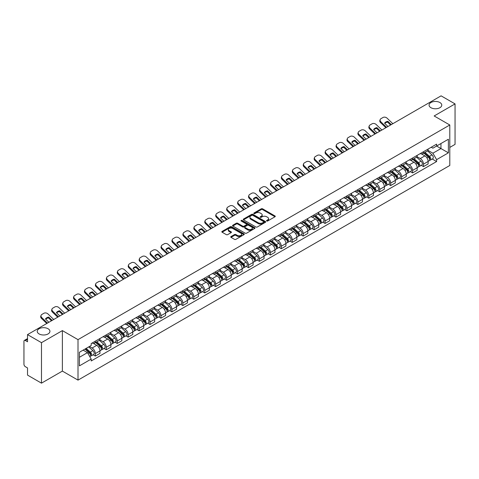 <?xml version="1.0" encoding="UTF-8"?>
<svg xmlns="http://www.w3.org/2000/svg" width="479" height="479" viewBox="0 0 479 479"><rect width="100%" height="100%" fill="white"/><g stroke="black" fill="none" stroke-linecap="round" stroke-linejoin="round"><path stroke-width="0.72" d="M266.725 220.993A0.683 0.395 0 0 0 267.689 220.993L275.006 216.765A0.976 0.563 0 0 0 275.287 216.37A0.976 0.563 0 0 0 275.006 215.975L262.612 208.82A0.976 0.563 0 0 0 261.235 208.82L253.924 213.041A0.683 0.395 0 0 0 254.888 213.598L255.834 213.053A3.114 1.796 0 0 1 260.241 213.053L261.271 213.646A3.114 1.796 0 0 1 262.187 214.921A3.114 1.796 0 0 1 261.271 216.191L260.325 216.736A0.683 0.395 0 0 0 261.289 217.292L262.235 216.748A3.114 1.796 0 0 1 266.641 216.748L267.671 217.346A3.114 1.796 0 0 1 268.587 218.616A3.114 1.796 0 0 1 267.671 219.885L266.725 220.436A0.683 0.395 0 0 0 266.725 220.993L266.725 220.436M48.074 328.744A6.347 3.664 0 0 0 41.152 327.953A6.347 3.664 0 0 0 37.236 331.336A6.347 3.664 0 0 0 39.098 333.929A6.347 3.664 0 0 0 46.014 334.719A6.347 3.664 0 0 0 49.93 331.336A6.347 3.664 0 0 0 48.074 328.744M439.902 102.524A6.347 3.664 0 0 0 432.986 101.728A6.347 3.664 0 0 0 429.07 105.117A6.347 3.664 0 0 0 430.926 107.703A6.347 3.664 0 0 0 437.848 108.499A6.347 3.664 0 0 0 441.764 105.117A6.347 3.664 0 0 0 439.902 102.524M231.022 236.56A0.976 0.563 0 0 0 230.734 236.955A0.976 0.563 0 0 0 231.022 237.35L234.5 239.356A0.976 0.563 0 0 0 235.872 239.356L243.997 234.668A0.976 0.563 0 0 0 244.284 234.273A0.976 0.563 0 0 0 243.997 233.878L231.608 226.723A0.976 0.563 0 0 0 230.231 226.723L222.106 231.411A0.976 0.563 0 0 0 221.825 231.806A0.976 0.563 0 0 0 222.106 232.207L226.31 234.632A0.976 0.563 0 0 0 227.687 234.632L231.159 232.62A0.976 0.563 0 0 0 231.447 232.225A0.976 0.563 0 0 0 231.159 231.83L229.076 230.627A2.605 1.503 0 0 1 228.315 229.561A2.605 1.503 0 0 1 229.92 228.178A2.605 1.503 0 0 1 232.758 228.501L240.913 233.207A2.605 1.503 0 0 1 241.679 234.273A2.605 1.503 0 0 1 240.069 235.662A2.605 1.503 0 0 1 237.231 235.333L235.872 234.548A0.976 0.563 0 0 0 234.5 234.548L231.022 236.56L231.022 237.35M78.011 339.635L62.378 330.606L41.481 342.671L27.525 334.617L441.093 95.842L455.05 103.901L434.154 115.966L449.793 124.989L78.011 339.635L78.011 380.122L449.793 165.477L449.793 124.989M255.906 226.998A0.976 0.563 0 0 0 257.277 226.998L265.402 222.31A0.976 0.563 0 0 0 265.689 221.915A0.976 0.563 0 0 0 265.402 221.52L253.014 214.364A0.976 0.563 0 0 0 251.637 214.364L243.512 219.053A0.976 0.563 0 0 0 243.23 219.448A0.976 0.563 0 0 0 243.512 219.849L255.906 226.998M241.41 221.136A0.683 0.395 0 0 1 242.105 221.232L242.105 220.424L254.696 227.699A0.976 0.563 0 0 1 254.984 228.094A0.976 0.563 0 0 1 254.696 228.489L246.577 233.177A0.976 0.563 0 0 1 245.2 233.177L232.812 226.028L236.285 224.034L236.285 223.226L232.812 225.232A0.976 0.563 0 0 0 232.525 225.627A0.976 0.563 0 0 0 232.812 226.028L232.812 225.232M236.285 224.034A0.976 0.563 0 0 1 237.662 224.034L237.662 223.226A0.976 0.563 0 0 0 236.285 223.226M237.662 223.226L242.685 226.124A0.976 0.563 0 0 0 244.062 226.124L246.368 224.795A0.976 0.563 0 0 0 246.655 224.4A0.976 0.563 0 0 0 246.368 223.998L241.141 220.981A0.683 0.395 0 0 1 242.105 220.424M41.481 342.671L41.481 383.158L27.525 375.099L27.525 367.932L25.351 366.68A1.982 1.144 -120 0 1 23.95 364.25L23.95 341.335A1.982 1.144 -120 0 1 24.363 340.431L27.525 338.599M449.793 147.418L455.05 144.383L455.05 103.901M41.481 383.158L62.378 371.093L78.011 380.122M27.525 334.617L27.525 341.784L25.351 340.527A1.982 1.144 -120 0 0 24.363 340.431M423.496 151.711A4.562 2.635 60 0 1 422.55 153.759L427.178 151.089A4.562 2.635 -120 0 0 428.124 149.041M416.928 156.621L420.269 158.555A4.562 2.635 60 0 1 423.496 164.141L428.124 161.471A4.562 2.635 -120 0 0 424.897 155.879L421.586 153.969M428.124 161.471L428.124 163.938L423.496 166.608L421.275 165.327M422.55 153.759A4.562 2.635 60 0 1 420.305 153.555M423.496 164.141L423.496 166.608M412.557 158.028A4.562 2.635 60 0 1 411.611 160.076L416.239 157.405A4.562 2.635 -120 0 0 417.185 155.358M410.335 171.644L412.557 172.925L417.185 170.255L417.185 167.782A4.562 2.635 -120 0 0 413.958 162.195L410.647 160.285M411.611 160.076A4.562 2.635 60 0 1 409.365 159.866M405.988 162.938L409.329 164.866A4.562 2.635 60 0 1 412.557 170.458L412.557 172.925M401.618 164.345A4.562 2.635 60 0 1 400.672 166.393L405.3 163.716A4.562 2.635 -120 0 0 406.246 161.668M399.402 177.96L401.618 179.242L406.246 176.565L406.246 174.099A4.562 2.635 -120 0 0 403.019 168.512L399.708 166.602M400.672 166.393A4.562 2.635 60 0 1 398.426 166.183M395.049 169.255L398.39 171.183A4.562 2.635 60 0 1 401.618 176.769L401.618 179.242M390.678 170.656A4.562 2.635 60 0 1 389.732 172.703L394.361 170.033A4.562 2.635 -120 0 0 395.307 167.985M388.463 184.277L390.678 185.559L395.307 182.882L395.307 180.415A4.562 2.635 -120 0 0 392.079 174.829L388.768 172.913M389.732 172.703A4.562 2.635 60 0 1 387.487 172.5M384.11 175.571L387.451 177.499A4.562 2.635 60 0 1 390.678 183.086L390.678 185.559M379.739 176.973A4.562 2.635 60 0 1 378.793 179.02L383.422 176.35A4.562 2.635 -120 0 0 384.368 174.302M377.524 190.588L379.739 191.869L384.368 189.199L384.368 186.732A4.562 2.635 -120 0 0 381.14 181.146L377.829 179.23M378.793 179.02A4.562 2.635 60 0 1 376.548 178.817M373.171 181.882L376.518 183.816A4.562 2.635 60 0 1 379.739 189.403L379.739 191.869M368.8 183.289A4.562 2.635 60 0 1 367.86 185.337L372.482 182.667A4.562 2.635 -120 0 0 373.428 180.619M366.585 196.905L368.8 198.186L373.428 195.516L373.428 193.043A4.562 2.635 -120 0 0 370.207 187.457L366.89 185.547M367.86 185.337A4.562 2.635 60 0 1 365.609 185.128M362.232 188.199L365.579 190.133A4.562 2.635 60 0 1 368.8 195.719L368.8 198.186M357.861 189.606A4.562 2.635 60 0 1 356.921 191.654L361.549 188.977A4.562 2.635 -120 0 0 362.489 186.93M355.646 203.222L357.861 204.503L362.489 201.833L362.489 199.36A4.562 2.635 -120 0 0 359.268 193.773L355.951 191.863M356.921 191.654A4.562 2.635 60 0 1 354.676 191.444M351.293 194.516L354.64 196.444A4.562 2.635 60 0 1 357.861 202.03L357.861 204.503M346.922 195.917A4.562 2.635 60 0 1 345.982 197.965L350.61 195.294A4.562 2.635 -120 0 0 351.55 193.247M344.706 209.539L346.922 210.82L351.55 208.143L351.55 205.677A4.562 2.635 -120 0 0 348.329 200.09L345.012 198.174M345.982 197.965A4.562 2.635 60 0 1 343.736 197.761M340.353 200.833L343.7 202.761A4.562 2.635 60 0 1 346.922 208.347L346.922 210.82M335.983 202.234A4.562 2.635 60 0 1 335.043 204.282L339.671 201.611A4.562 2.635 -120 0 0 340.611 199.563M333.767 215.849L335.989 217.131L340.611 214.46L340.611 211.993A4.562 2.635 -120 0 0 337.39 206.407L334.073 204.491M335.043 204.282A4.562 2.635 60 0 1 332.797 204.078M329.42 207.15L332.761 209.078A4.562 2.635 60 0 1 335.989 214.664L335.989 217.131M325.049 208.551A4.562 2.635 60 0 1 324.103 210.598L328.732 207.928A4.562 2.635 -120 0 0 329.672 205.88M322.828 222.166L325.049 223.448L329.678 220.777L329.678 218.304A4.562 2.635 -120 0 0 326.45 212.718L323.139 210.808M324.103 210.598A4.562 2.635 60 0 1 321.858 210.395M318.481 213.46L321.822 215.394A4.562 2.635 60 0 1 325.049 220.981L325.049 223.448M314.11 214.867A4.562 2.635 60 0 1 313.164 216.915L317.793 214.239A4.562 2.635 -120 0 0 318.739 212.191M311.889 228.483L314.11 229.764L318.739 227.094L318.739 224.621A4.562 2.635 -120 0 0 315.511 219.035L312.2 217.125M313.164 216.915A4.562 2.635 60 0 1 310.919 216.706M307.542 219.777L310.883 221.705A4.562 2.635 60 0 1 314.11 227.291L314.11 229.764M303.171 221.178A4.562 2.635 60 0 1 302.225 223.226L306.853 220.556A4.562 2.635 -120 0 0 307.799 218.508M300.95 234.8L303.171 236.081L307.799 233.405L307.799 230.938A4.562 2.635 -120 0 0 304.572 225.352L301.261 223.442M302.225 223.226A4.562 2.635 60 0 1 299.98 223.022M296.603 226.094L299.944 228.022A4.562 2.635 60 0 1 303.171 233.608L303.171 236.081M292.232 227.495A4.562 2.635 60 0 1 291.286 229.543L295.914 226.872A4.562 2.635 -120 0 0 296.86 224.825M290.011 241.111L292.232 242.392L296.86 239.722L296.86 237.255A4.562 2.635 -120 0 0 293.633 231.668L290.322 229.752M291.286 229.543A4.562 2.635 60 0 1 289.041 229.339M285.664 232.411L289.005 234.339A4.562 2.635 60 0 1 292.232 239.925L292.232 242.392M281.293 233.812A4.562 2.635 60 0 1 280.347 235.86L284.975 233.189A4.562 2.635 -120 0 0 285.921 231.141M279.071 247.427L281.293 248.709L285.921 246.038L285.921 243.572A4.562 2.635 -120 0 0 282.694 237.979L279.383 236.069M280.347 235.86A4.562 2.635 60 0 1 278.101 235.656M274.724 238.722L278.065 240.656A4.562 2.635 60 0 1 281.293 246.242L281.293 248.709M270.354 240.129A4.562 2.635 60 0 1 269.408 242.176L274.036 239.506A4.562 2.635 -120 0 0 274.982 237.458M268.132 253.744L270.354 255.026L274.982 252.355L274.982 249.882A4.562 2.635 -120 0 0 271.755 244.296L268.444 242.386M269.408 242.176A4.562 2.635 60 0 1 267.162 241.967M263.785 245.038L267.126 246.966A4.562 2.635 60 0 1 270.354 252.559L270.354 255.026M259.414 246.446A4.562 2.635 60 0 1 258.468 248.493L263.097 245.817A4.562 2.635 -120 0 0 264.043 243.769M257.193 260.061L259.414 261.342L264.043 258.672L264.043 256.199A4.562 2.635 -120 0 0 260.816 250.613L257.504 248.703M258.468 248.493A4.562 2.635 60 0 1 256.223 248.284M252.846 251.355L256.187 253.283A4.562 2.635 60 0 1 259.414 258.87L259.414 261.342M248.475 252.756A4.562 2.635 60 0 1 247.529 254.804L252.158 252.134A4.562 2.635 -120 0 0 253.104 250.086M246.254 266.378L248.475 267.659L253.104 264.983L253.104 262.516A4.562 2.635 -120 0 0 249.876 256.93L246.565 255.014M247.529 254.804A4.562 2.635 60 0 1 245.284 254.6M241.907 257.672L245.248 259.6A4.562 2.635 60 0 1 248.475 265.186L248.475 267.659M237.536 259.073A4.562 2.635 60 0 1 236.59 261.121L241.218 258.45A4.562 2.635 -120 0 0 242.164 256.403M235.315 272.689L237.536 273.97L242.164 271.3L242.164 268.833A4.562 2.635 -120 0 0 238.937 263.246L235.626 261.33M236.59 261.121A4.562 2.635 60 0 1 234.345 260.917M230.968 263.983L234.309 265.917A4.562 2.635 60 0 1 237.536 271.503L237.536 273.97M226.597 265.39A4.562 2.635 60 0 1 225.651 267.438L230.279 264.767A4.562 2.635 -120 0 0 231.225 262.72M224.382 279.006L226.597 280.287L231.225 277.616L231.225 275.144A4.562 2.635 -120 0 0 227.998 269.557L224.687 267.647M225.651 267.438A4.562 2.635 60 0 1 223.406 267.228M220.029 270.3L223.37 272.234A4.562 2.635 60 0 1 226.597 277.82L226.597 280.287M215.658 271.707A4.562 2.635 60 0 1 214.712 273.754L219.34 271.078A4.562 2.635 -120 0 0 220.286 269.03M213.442 285.322L215.658 286.604L220.286 283.933L220.286 281.46A4.562 2.635 -120 0 0 217.059 275.874L213.748 273.964M214.712 273.754A4.562 2.635 60 0 1 212.466 273.545M209.089 276.617L212.436 278.544A4.562 2.635 60 0 1 215.658 284.131L215.658 286.604M204.719 278.018A4.562 2.635 60 0 1 203.773 280.065L208.401 277.395A4.562 2.635 -120 0 0 209.347 275.347M202.503 291.639L204.719 292.92L209.347 290.244L209.347 287.777A4.562 2.635 -120 0 0 206.126 282.191L202.809 280.275M203.773 280.065A4.562 2.635 60 0 1 201.527 279.862M198.15 282.933L201.497 284.861A4.562 2.635 60 0 1 204.719 290.448L204.719 292.92M193.779 284.334A4.562 2.635 60 0 1 192.839 286.382L197.462 283.712A4.562 2.635 -120 0 0 198.408 281.664M191.564 297.95L193.779 299.231L198.408 296.561L198.408 294.094A4.562 2.635 -120 0 0 195.187 288.508L191.869 286.592M192.839 286.382A4.562 2.635 60 0 1 190.594 286.179M187.211 289.25L190.558 291.178A4.562 2.635 60 0 1 193.779 296.764L193.779 299.231M182.84 290.651A4.562 2.635 60 0 1 181.9 292.699L186.529 290.029A4.562 2.635 -120 0 0 187.469 287.981M180.625 304.267L182.84 305.548L187.469 302.878L187.469 300.405A4.562 2.635 -120 0 0 184.247 294.819L180.93 292.909M181.9 292.699A4.562 2.635 60 0 1 179.655 292.495M176.272 295.561L179.619 297.495A4.562 2.635 60 0 1 182.84 303.081L182.84 305.548M171.901 296.968A4.562 2.635 60 0 1 170.961 299.016L175.589 296.339A4.562 2.635 -120 0 0 176.529 294.292M169.686 310.584L171.901 311.865L176.529 309.195L176.529 306.722A4.562 2.635 -120 0 0 173.308 301.135L169.991 299.225M170.961 299.016A4.562 2.635 60 0 1 168.716 298.806M165.339 301.878L168.68 303.806A4.562 2.635 60 0 1 171.901 309.392L171.901 311.865M160.968 303.285A4.562 2.635 60 0 1 160.022 305.333L164.65 302.656A4.562 2.635 -120 0 0 165.59 300.608M158.747 316.9L160.968 318.182L165.59 315.505L165.59 313.038A4.562 2.635 -120 0 0 162.369 307.452L159.058 305.542M160.022 305.333A4.562 2.635 60 0 1 157.777 305.123M154.4 308.195L157.741 310.123A4.562 2.635 60 0 1 160.968 315.709L160.968 318.182M150.029 309.596A4.562 2.635 60 0 1 149.083 311.643L153.711 308.973A4.562 2.635 -120 0 0 154.657 306.925M147.807 323.217L150.029 324.493L154.657 321.822L154.657 319.355A4.562 2.635 -120 0 0 151.43 313.769L148.119 311.853M149.083 311.643A4.562 2.635 60 0 1 146.837 311.44M143.46 314.511L146.802 316.439A4.562 2.635 60 0 1 150.029 322.026L150.029 324.493M139.09 315.912A4.562 2.635 60 0 1 138.144 317.96L142.772 315.29A4.562 2.635 -120 0 0 143.718 313.242M136.868 329.528L139.09 330.809L143.718 328.139L143.718 325.672A4.562 2.635 -120 0 0 140.491 320.08L137.18 318.17M138.144 317.96A4.562 2.635 60 0 1 135.898 317.757M132.521 320.822L135.862 322.756A4.562 2.635 60 0 1 139.09 328.343L139.09 330.809M128.15 322.229A4.562 2.635 60 0 1 127.204 324.277L131.833 321.607A4.562 2.635 -120 0 0 132.779 319.559M125.929 335.845L128.15 337.126L132.779 334.456L132.779 331.983A4.562 2.635 -120 0 0 129.552 326.397L126.24 324.487M127.204 324.277A4.562 2.635 60 0 1 124.959 324.067M121.582 327.139L124.923 329.073A4.562 2.635 60 0 1 128.15 334.659L128.15 337.126M117.211 328.546A4.562 2.635 60 0 1 116.265 330.594L120.894 327.917A4.562 2.635 -120 0 0 121.84 325.87M114.99 342.162L117.211 343.443L121.84 340.773L121.84 338.3A4.562 2.635 -120 0 0 118.612 332.713L115.301 330.803M116.265 330.594A4.562 2.635 60 0 1 114.02 330.384M110.643 333.456L113.984 335.384A4.562 2.635 60 0 1 117.211 340.97L117.211 343.443M106.272 334.857A4.562 2.635 60 0 1 105.326 336.905L109.954 334.234A4.562 2.635 -120 0 0 110.9 332.186M104.051 348.478L106.272 349.76L110.9 347.083L110.9 344.617A4.562 2.635 -120 0 0 107.673 339.03L104.362 337.114M105.326 336.905A4.562 2.635 60 0 1 103.081 336.701M99.704 339.773L103.045 341.701A4.562 2.635 60 0 1 106.272 347.287L106.272 349.76M95.333 341.174A4.562 2.635 60 0 1 94.387 343.221L99.015 340.551A4.562 2.635 -120 0 0 99.961 338.503M93.112 354.789L95.333 356.071L99.961 353.4L99.961 350.933A4.562 2.635 -120 0 0 96.734 345.347L93.423 343.431M94.387 343.221A4.562 2.635 60 0 1 92.142 343.018M89.441 346.479L92.106 348.017A4.562 2.635 60 0 1 95.333 353.604L95.333 356.071M431.244 147.239L432.89 148.191L448.386 139.239L440.955 143.532L440.955 148.556L432.89 153.208L427.867 150.31M79.418 357.286L87.477 352.634L91.196 359.07L79.418 365.872L79.418 352.269L91.196 345.467L91.196 343.563L436.609 144.143L436.609 146.041L448.386 152.843L436.609 159.645L432.89 153.208M448.386 139.239L448.386 152.843M91.196 359.07L91.196 360.968L436.609 161.549L436.609 159.645M62.378 330.606L62.378 371.093M87.477 352.634L83.13 350.119M432.214 159.01L436.609 161.549M267.001 221.088L267.671 220.699A3.114 1.796 0 0 0 268.587 219.424L268.587 218.616M262.187 214.921L262.187 215.73A3.114 1.796 0 0 1 261.271 216.999L260.6 217.388M274.988 216.777L262.612 209.628A0.976 0.563 0 0 0 261.235 209.628L254.199 213.694M265.402 221.52L265.402 222.31L253.014 215.173A0.976 0.563 0 0 0 251.637 215.173L243.53 219.855M263.684 222.19A0.683 0.395 0 0 0 263.684 221.633L252.804 215.358A0.683 0.395 0 0 0 251.84 215.358L250.846 215.933A3.114 1.796 0 0 0 249.93 217.203A3.114 1.796 0 0 0 250.846 218.478L258.277 222.771A3.114 1.796 0 0 0 262.684 222.771L263.684 222.19L263.684 223.004A0.683 0.395 0 0 0 263.881 222.723L263.881 221.915M249.93 217.203L249.93 218.017A3.114 1.796 0 0 0 250.846 219.286L250.846 218.478M263.684 223.004L262.684 223.579A3.114 1.796 0 0 1 258.277 223.579L250.846 219.286M237.662 224.034L242.685 226.938A0.976 0.563 0 0 0 244.062 226.938L246.368 225.603A0.976 0.563 0 0 0 246.655 225.208L246.655 224.4M242.105 221.232L254.684 228.501M247.9 229.136A2.605 1.503 0 0 0 250.739 229.465A2.605 1.503 0 0 0 252.349 228.076A2.605 1.503 0 0 0 251.583 227.01L248.709 225.352A0.976 0.563 0 0 0 247.332 225.352L245.026 226.681A0.976 0.563 0 0 0 244.745 227.082A0.976 0.563 0 0 0 245.026 227.477L247.9 229.136L247.9 229.944A2.605 1.503 0 0 0 250.739 230.273A2.605 1.503 0 0 0 252.349 228.884L252.349 228.076M244.745 227.082L244.745 227.89A0.976 0.563 0 0 0 245.026 228.285L245.026 227.477M247.9 229.944L245.026 228.285M241.679 234.273L241.679 235.081A2.605 1.503 0 0 1 240.069 236.47A2.605 1.503 0 0 1 237.231 236.147L235.872 235.363A0.976 0.563 0 0 0 234.5 235.363L231.034 237.362M228.315 229.561L228.315 230.375A2.605 1.503 0 0 0 229.076 231.435L229.076 230.627M231.147 232.632L229.076 231.435M243.997 233.878L243.997 234.668L231.608 227.531A0.976 0.563 0 0 0 230.231 227.531L222.124 232.213M423.813 153.029L428.268 157.01A2.479 1.431 60 0 1 429.046 160.842L428.124 161.375M423.933 153.136L426.029 154.346M424.262 152.771L429.22 157.196A1.192 0.689 60 0 1 429.597 159.04A1.192 0.689 60 0 1 429.489 159.082M425.005 152.34L429.459 156.322A2.479 1.431 60 0 1 430.238 160.154A2.479 1.431 60 0 1 429.489 160.231M427.49 150.849L431.986 154.861A2.479 1.431 60 0 1 432.765 158.699L430.238 160.154M387.996 126.504L384.571 123.205A6.149 4.491 -160.8 0 1 387.87 121.307L387.577 122.133L390.571 125.013M391.289 124.6L387.87 121.307M384.793 123.414A6.149 4.491 -160.8 0 1 387.577 122.133M385.87 127.725L380.577 122.63A2.976 2.173 -160.8 0 1 379.871 120.439L380.164 119.606A2.976 2.173 19.2 0 0 380.865 121.798L380.577 122.63M392.834 123.708L387.11 118.193A2.976 2.173 19.2 0 0 383.008 117.487L380.979 118.66A2.976 2.173 19.2 0 0 380.164 119.606M386.589 127.312L380.865 121.798M412.874 159.345L417.329 163.321A2.479 1.431 60 0 1 418.107 167.159L417.185 167.692M412.994 159.453L415.089 160.663M413.323 159.088L418.281 163.513A1.192 0.689 60 0 1 418.658 165.351A1.192 0.689 60 0 1 418.55 165.393M414.066 158.657L418.52 162.638A2.479 1.431 60 0 1 419.299 166.47A2.479 1.431 60 0 1 418.55 166.548M416.55 157.166L421.047 161.178A2.479 1.431 60 0 1 421.825 165.01L419.299 166.47M401.935 165.662L406.39 169.638A2.479 1.431 60 0 1 407.168 173.47L406.246 174.009M402.055 165.77L404.15 166.979M402.384 165.405L407.342 169.829A1.192 0.689 60 0 1 407.719 171.668A1.192 0.689 60 0 1 407.611 171.71M403.126 164.974L407.581 168.949A2.479 1.431 60 0 1 408.359 172.787A2.479 1.431 60 0 1 407.611 172.865M405.611 163.483L410.108 167.494A2.479 1.431 60 0 1 410.886 171.326L408.359 172.787M377.057 132.815L373.632 129.522A6.149 4.491 -160.8 0 1 376.931 127.618L376.644 128.45L379.631 131.33M380.35 130.917L376.931 127.618M373.854 129.731A6.149 4.491 -160.8 0 1 376.644 128.45M374.931 134.042L369.638 128.947A2.976 2.173 -160.8 0 1 368.932 126.755L369.225 125.923A2.976 2.173 19.2 0 0 369.932 128.115L369.638 128.947M381.895 130.025L376.171 124.51A2.976 2.173 19.2 0 0 372.069 123.804L370.039 124.977A2.976 2.173 19.2 0 0 369.225 125.923M375.65 133.629L369.932 128.115M366.118 139.132L362.693 135.838A6.149 4.491 -160.8 0 1 365.992 133.934L365.705 134.767L368.692 137.647M369.411 137.228L365.992 133.934M362.914 136.048A6.149 4.491 -160.8 0 1 365.705 134.767M363.992 140.359L358.699 135.258A2.976 2.173 -160.8 0 1 357.993 133.066L358.286 132.24A2.976 2.173 19.2 0 0 358.993 134.431L358.699 135.258M370.956 136.341L365.232 130.827A2.976 2.173 19.2 0 0 361.13 130.12L359.1 131.294A2.976 2.173 19.2 0 0 358.286 132.24M364.711 139.94L358.993 134.431M390.996 171.979L395.45 175.955A2.479 1.431 60 0 1 396.229 179.787L395.307 180.32M391.115 172.081L393.211 173.296M391.445 171.716L396.402 176.146A1.192 0.689 60 0 1 396.78 177.984A1.192 0.689 60 0 1 396.672 178.026M392.187 171.29L396.648 175.266A2.479 1.431 60 0 1 397.426 179.098A2.479 1.431 60 0 1 396.672 179.182M394.672 169.8L399.169 173.811A2.479 1.431 60 0 1 399.947 177.643L397.426 179.098M380.057 178.29L384.517 182.271A2.479 1.431 60 0 1 385.296 186.103L384.368 186.636M380.176 178.398L382.272 179.607M380.506 178.032L385.469 182.457A1.192 0.689 60 0 1 385.84 184.301A1.192 0.689 60 0 1 385.733 184.343M381.248 177.607L385.709 181.583A2.479 1.431 60 0 1 386.487 185.415A2.479 1.431 60 0 1 385.739 185.493M383.733 176.11L388.229 180.122A2.479 1.431 60 0 1 389.008 183.96L386.487 185.415M369.117 184.607L373.578 188.588A2.479 1.431 60 0 1 374.356 192.42L373.428 192.953M369.237 184.714L371.333 185.924M369.566 184.349L374.53 188.774A1.192 0.689 60 0 1 374.901 190.612A1.192 0.689 60 0 1 374.794 190.66M370.309 183.918L374.77 187.9A2.479 1.431 60 0 1 375.548 191.732A2.479 1.431 60 0 1 374.8 191.81M372.794 182.427L377.29 186.439A2.479 1.431 60 0 1 378.069 190.271L375.548 191.732M355.179 145.448L351.754 142.155A6.149 4.491 -160.8 0 1 355.053 140.251L354.765 141.083L357.753 143.963M358.472 143.544L355.053 140.251M351.975 142.365A6.149 4.491 -160.8 0 1 354.765 141.083M353.053 146.676L347.76 141.574A2.976 2.173 -160.8 0 1 347.053 139.383L347.347 138.551A2.976 2.173 19.2 0 0 348.053 140.742L347.76 141.574M360.016 142.652L354.292 137.144A2.976 2.173 19.2 0 0 350.191 136.431L348.161 137.605A2.976 2.173 19.2 0 0 347.347 138.551M353.777 146.257L348.053 140.742M344.239 151.765L340.82 148.466A6.149 4.491 -160.8 0 1 344.114 146.568L343.826 147.394L346.814 150.274M347.532 149.861L344.114 146.568M341.036 148.682A6.149 4.491 -160.8 0 1 343.826 147.394M342.114 152.987L336.821 147.891A2.976 2.173 -160.8 0 1 336.12 145.7L336.408 144.868A2.976 2.173 19.2 0 0 337.114 147.059L336.821 147.891M349.077 148.969L343.353 143.455A2.976 2.173 19.2 0 0 339.258 142.748L337.222 143.922A2.976 2.173 19.2 0 0 336.408 144.868M342.838 152.573L337.114 147.059M333.3 158.082L329.881 154.783A6.149 4.491 -160.8 0 1 333.174 152.879L332.887 153.711L335.875 156.591M336.593 156.178L333.174 152.879M330.097 154.992A6.149 4.491 -160.8 0 1 332.887 153.711M331.175 159.303L325.888 154.208A2.976 2.173 -160.8 0 1 325.181 152.017L325.469 151.184A2.976 2.173 19.2 0 0 326.175 153.376L325.888 154.208M338.138 155.286L332.414 149.771A2.976 2.173 19.2 0 0 328.319 149.065L326.283 150.238A2.976 2.173 19.2 0 0 325.469 151.184M331.899 158.89L326.175 153.376M358.178 190.923L362.639 194.899A2.479 1.431 60 0 1 363.417 198.737L362.489 199.27M358.298 191.031L360.394 192.241M358.627 190.666L363.591 195.091A1.192 0.689 60 0 1 363.962 196.929A1.192 0.689 60 0 1 363.854 196.971M359.37 190.235L363.83 194.211A2.479 1.431 60 0 1 364.609 198.049A2.479 1.431 60 0 1 363.86 198.126M361.855 188.744L366.351 192.756A2.479 1.431 60 0 1 367.13 196.588L364.609 198.049M322.361 164.393L318.942 161.1A6.149 4.491 -160.8 0 1 322.235 159.196L321.948 160.028L324.936 162.908M325.654 162.495L322.235 159.196M319.158 161.309A6.149 4.491 -160.8 0 1 321.948 160.028M320.235 165.62L314.948 160.525A2.976 2.173 -160.8 0 1 314.242 158.327L314.529 157.501A2.976 2.173 19.2 0 0 315.236 159.693L314.948 160.525M327.199 161.603L321.475 156.088A2.976 2.173 19.2 0 0 317.379 155.382L315.344 156.555A2.976 2.173 19.2 0 0 314.529 157.501M320.96 165.207L315.236 159.693M347.239 197.24L351.7 201.216A2.479 1.431 60 0 1 352.478 205.048L351.55 205.587M347.359 197.342L349.454 198.557M347.688 196.977L352.652 201.408A1.192 0.689 60 0 1 353.023 203.246A1.192 0.689 60 0 1 352.915 203.288M348.431 196.552L352.891 200.527A2.479 1.431 60 0 1 353.67 204.359A2.479 1.431 60 0 1 352.921 204.443M350.915 195.061L355.412 199.072A2.479 1.431 60 0 1 356.19 202.904L353.67 204.359M311.422 170.71L308.003 167.416A6.149 4.491 -160.8 0 1 311.296 165.512L311.009 166.345L313.996 169.225M314.715 168.806L311.296 165.512M308.219 167.626A6.149 4.491 -160.8 0 1 311.009 166.345M309.296 171.937L304.009 166.836A2.976 2.173 -160.8 0 1 303.303 164.644L303.59 163.812A2.976 2.173 19.2 0 0 304.297 166.003L304.009 166.836M316.26 167.919L310.536 162.405A2.976 2.173 19.2 0 0 306.44 161.692L304.404 162.872A2.976 2.173 19.2 0 0 303.59 163.812M310.021 171.518L304.297 166.003M336.3 203.557L340.761 207.533A2.479 1.431 60 0 1 341.539 211.365L340.611 211.898M336.42 203.659L338.515 204.868M336.749 203.294L341.713 207.718A1.192 0.689 60 0 1 342.084 209.562A1.192 0.689 60 0 1 341.976 209.604M337.491 202.868L341.952 206.844A2.479 1.431 60 0 1 342.73 210.676A2.479 1.431 60 0 1 341.982 210.754M339.982 201.372L344.473 205.383A2.479 1.431 60 0 1 345.251 209.221L342.73 210.676M300.483 177.026L297.064 173.733A6.149 4.491 -160.8 0 1 300.357 171.829L300.07 172.662L303.057 175.542M303.776 175.122L300.357 171.829M297.279 173.943A6.149 4.491 -160.8 0 1 300.07 172.662M298.363 178.254L293.07 173.153A2.976 2.173 -160.8 0 1 292.364 170.961L292.651 170.129A2.976 2.173 19.2 0 0 293.358 172.32L293.07 173.153M305.321 174.23L299.597 168.716A2.976 2.173 19.2 0 0 295.501 168.009L293.465 169.183A2.976 2.173 19.2 0 0 292.651 170.129M299.082 177.835L293.358 172.32M325.361 209.868L329.821 213.85A2.479 1.431 60 0 1 330.6 217.682L329.672 218.214M325.481 209.976L327.582 211.185M325.816 209.61L330.773 214.035A1.192 0.689 60 0 1 331.145 215.873A1.192 0.689 60 0 1 331.037 215.921M326.552 209.179L331.013 213.161A2.479 1.431 60 0 1 331.791 216.993A2.479 1.431 60 0 1 331.043 217.071M329.043 207.688L333.54 211.7A2.479 1.431 60 0 1 334.318 215.538L331.791 216.993M289.544 183.343L286.125 180.044A6.149 4.491 -160.8 0 1 289.418 178.14L289.13 178.972L292.118 181.852M292.843 181.439L289.418 178.14M286.34 180.254A6.149 4.491 -160.8 0 1 289.13 178.972M287.424 184.565L282.131 179.469A2.976 2.173 -160.8 0 1 281.424 177.278L281.712 176.446A2.976 2.173 19.2 0 0 282.418 178.637L282.131 179.469M294.381 180.547L288.657 175.033A2.976 2.173 19.2 0 0 284.562 174.326L282.526 175.5A2.976 2.173 19.2 0 0 281.712 176.446M288.142 184.152L282.418 178.637M314.422 216.185L318.882 220.16A2.479 1.431 60 0 1 319.661 223.998L318.733 224.531M314.541 216.292L316.643 217.502M314.877 215.927L319.834 220.352A1.192 0.689 60 0 1 320.206 222.19A1.192 0.689 60 0 1 320.098 222.232M315.619 215.496L320.074 219.472A2.479 1.431 60 0 1 320.852 223.31A2.479 1.431 60 0 1 320.104 223.388M318.104 214.005L322.601 218.017A2.479 1.431 60 0 1 323.379 221.849L320.852 223.31M303.488 222.501L307.943 226.477A2.479 1.431 60 0 1 308.721 230.309L307.793 230.848M303.602 222.603L305.704 223.819M303.937 222.244L308.895 226.669A1.192 0.689 60 0 1 309.266 228.507A1.192 0.689 60 0 1 309.159 228.549M304.68 221.813L309.135 225.789A2.479 1.431 60 0 1 309.913 229.621A2.479 1.431 60 0 1 309.165 229.704M307.165 220.322L311.661 224.334A2.479 1.431 60 0 1 312.44 228.166L309.913 229.621M292.549 228.818L297.004 232.794A2.479 1.431 60 0 1 297.782 236.626L296.86 237.159M292.663 228.92L294.765 230.136M292.998 228.555L297.956 232.98A1.192 0.689 60 0 1 298.327 234.824A1.192 0.689 60 0 1 298.219 234.866M293.741 228.13L298.195 232.105A2.479 1.431 60 0 1 298.974 235.937A2.479 1.431 60 0 1 298.225 236.021M296.226 226.633L300.722 230.65A2.479 1.431 60 0 1 301.501 234.482L298.974 235.937M281.61 235.129L286.065 239.111A2.479 1.431 60 0 1 286.843 242.943L285.921 243.476M281.724 235.237L283.825 236.446M282.059 234.872L287.017 239.296A1.192 0.689 60 0 1 287.394 241.141A1.192 0.689 60 0 1 287.28 241.182M282.802 234.441L287.256 238.422A2.479 1.431 60 0 1 288.035 242.254A2.479 1.431 60 0 1 287.286 242.332M285.286 232.95L289.783 236.961A2.479 1.431 60 0 1 290.561 240.799L288.035 242.254M270.671 241.446L275.126 245.422A2.479 1.431 60 0 1 275.904 249.26L274.982 249.793M270.785 241.554L272.886 242.763M271.12 241.188L276.078 245.613A1.192 0.689 60 0 1 276.455 247.451A1.192 0.689 60 0 1 276.341 247.499M271.862 240.757L276.317 244.739A2.479 1.431 60 0 1 277.096 248.571A2.479 1.431 60 0 1 276.347 248.649M274.347 239.266L278.844 243.278A2.479 1.431 60 0 1 279.622 247.11L277.096 248.571M259.732 247.763L264.186 251.738A2.479 1.431 60 0 1 264.965 255.576L264.043 256.109M259.852 247.871L261.947 249.08M260.181 247.505L265.138 251.93A1.192 0.689 60 0 1 265.516 253.768A1.192 0.689 60 0 1 265.408 253.81M260.923 247.074L265.378 251.05A2.479 1.431 60 0 1 266.156 254.888A2.479 1.431 60 0 1 265.408 254.966M263.408 245.583L267.905 249.595A2.479 1.431 60 0 1 268.683 253.427L266.156 254.888M278.604 189.654L275.185 186.361A6.149 4.491 -160.8 0 1 278.479 184.457L278.191 185.289L281.179 188.169M281.903 187.756L278.479 184.457M275.401 186.571A6.149 4.491 -160.8 0 1 278.191 185.289M276.485 190.882L271.192 185.786A2.976 2.173 -160.8 0 1 270.485 183.595L270.773 182.762A2.976 2.173 19.2 0 0 271.479 184.954L271.192 185.786M283.442 186.864L277.718 181.349A2.976 2.173 19.2 0 0 273.623 180.643L271.587 181.816A2.976 2.173 19.2 0 0 270.773 182.762M277.203 190.468L271.479 184.954M267.665 195.971L264.246 192.678A6.149 4.491 -160.8 0 1 267.539 190.774L267.252 191.606L270.24 194.486M270.964 194.067L267.539 190.774M264.468 192.887A6.149 4.491 -160.8 0 1 267.252 191.606M265.546 197.198L260.253 192.097A2.976 2.173 -160.8 0 1 259.546 189.906L259.834 189.073A2.976 2.173 19.2 0 0 260.54 191.271L260.253 192.097M272.503 193.181L266.779 187.666A2.976 2.173 19.2 0 0 262.684 186.96L260.648 188.133A2.976 2.173 19.2 0 0 259.834 189.073M266.264 196.779L260.54 191.271M256.726 202.288L253.307 198.995A6.149 4.491 -160.8 0 1 256.6 197.091L256.313 197.923L259.301 200.803M260.025 200.384L256.6 197.091M253.529 199.204A6.149 4.491 -160.8 0 1 256.313 197.923M254.606 203.515L249.314 198.414A2.976 2.173 -160.8 0 1 248.607 196.222L248.894 195.39A2.976 2.173 19.2 0 0 249.601 197.582L249.314 198.414M261.564 199.492L255.846 193.983A2.976 2.173 19.2 0 0 251.744 193.271L249.709 194.444A2.976 2.173 19.2 0 0 248.894 195.39M255.325 203.096L249.601 197.582M245.787 208.605L242.368 205.305A6.149 4.491 -160.8 0 1 245.667 203.407L245.374 204.234L248.362 207.114M249.086 206.7L245.667 203.407M242.59 205.521A6.149 4.491 -160.8 0 1 245.374 204.234M243.667 209.826L238.374 204.731A2.976 2.173 -160.8 0 1 237.668 202.539L237.955 201.707A2.976 2.173 19.2 0 0 238.662 203.898L238.374 204.731M250.625 205.808L244.907 200.294A2.976 2.173 19.2 0 0 240.805 199.587L238.77 200.761A2.976 2.173 19.2 0 0 237.955 201.707M244.386 209.413L238.662 203.898M234.848 214.921L231.429 211.622A6.149 4.491 -160.8 0 1 234.728 209.718L234.435 210.55L237.428 213.43M238.147 213.017L234.728 209.718M231.65 211.832A6.149 4.491 -160.8 0 1 234.435 210.55M232.728 216.143L227.435 211.047A2.976 2.173 -160.8 0 1 226.729 208.856L227.016 208.024A2.976 2.173 19.2 0 0 227.723 210.215L227.435 211.047M239.692 212.125L233.968 206.611A2.976 2.173 19.2 0 0 229.866 205.904L227.836 207.078A2.976 2.173 19.2 0 0 227.016 208.024M233.447 215.73L227.723 210.215M223.915 221.232L220.49 217.939A6.149 4.491 -160.8 0 1 223.789 216.035L223.495 216.867L226.489 219.747M227.208 219.334L223.789 216.035M220.711 218.149A6.149 4.491 -160.8 0 1 223.495 216.867M221.789 222.46L216.496 217.358A2.976 2.173 -160.8 0 1 215.789 215.167L216.083 214.341A2.976 2.173 19.2 0 0 216.783 216.532L216.496 217.358M228.752 218.442L223.028 212.927A2.976 2.173 19.2 0 0 218.927 212.221L216.897 213.394A2.976 2.173 19.2 0 0 216.083 214.341M222.507 222.046L216.783 216.532M248.793 254.08L253.247 258.055A2.479 1.431 60 0 1 254.026 261.887L253.104 262.42M248.912 254.181L251.008 255.397M249.242 253.816L254.199 258.247A1.192 0.689 60 0 1 254.577 260.085A1.192 0.689 60 0 1 254.469 260.127M249.984 253.391L254.439 257.367A2.479 1.431 60 0 1 255.217 261.199A2.479 1.431 60 0 1 254.469 261.283M252.469 251.9L256.966 255.912A2.479 1.431 60 0 1 257.744 259.744L255.217 261.199M212.975 227.549L209.551 224.256A6.149 4.491 -160.8 0 1 212.85 222.352L212.556 223.184L215.55 226.064M216.268 225.645L212.85 222.352M209.772 224.465A6.149 4.491 -160.8 0 1 212.556 223.184M210.85 228.776L205.557 223.675A2.976 2.173 -160.8 0 1 204.85 221.484L205.144 220.651A2.976 2.173 19.2 0 0 205.85 222.843L205.557 223.675M217.813 224.759L212.089 219.244A2.976 2.173 19.2 0 0 207.988 218.532L205.958 219.711A2.976 2.173 19.2 0 0 205.144 220.651M211.568 228.357L205.85 222.843M237.853 260.396L242.308 264.372A2.479 1.431 60 0 1 243.087 268.204L242.164 268.737M237.973 260.498L240.069 261.708M238.303 260.133L243.26 264.558A1.192 0.689 60 0 1 243.637 266.402A1.192 0.689 60 0 1 243.53 266.444M239.045 259.708L243.5 263.684A2.479 1.431 60 0 1 244.278 267.516A2.479 1.431 60 0 1 243.53 267.593M241.53 258.211L246.026 262.223A2.479 1.431 60 0 1 246.805 266.061L244.278 267.516M202.036 233.866L198.611 230.567A6.149 4.491 -160.8 0 1 201.91 228.669L201.623 229.501L204.611 232.381M205.329 231.962L201.91 228.669M198.833 230.782A6.149 4.491 -160.8 0 1 201.623 229.501M199.911 235.093L194.618 229.992A2.976 2.173 -160.8 0 1 193.911 227.8L194.205 226.968A2.976 2.173 19.2 0 0 194.911 229.16L194.618 229.992M206.874 231.07L201.15 225.555A2.976 2.173 19.2 0 0 197.049 224.849L195.019 226.022A2.976 2.173 19.2 0 0 194.205 226.968M200.629 234.674L194.911 229.16M226.914 266.707L231.369 270.689A2.479 1.431 60 0 1 232.147 274.521L231.225 275.054M227.034 266.815L229.13 268.024M227.363 266.45L232.321 270.875A1.192 0.689 60 0 1 232.698 272.713A1.192 0.689 60 0 1 232.59 272.761M228.106 266.019L232.566 270A2.479 1.431 60 0 1 233.345 273.832A2.479 1.431 60 0 1 232.59 273.91M230.591 264.528L235.087 268.539A2.479 1.431 60 0 1 235.866 272.371L233.345 273.832M191.097 240.183L187.672 236.883A6.149 4.491 -160.8 0 1 190.971 234.979L190.684 235.812L193.672 238.692M194.39 238.279L190.971 234.979M187.894 237.093A6.149 4.491 -160.8 0 1 190.684 235.812M188.971 241.404L183.679 236.309A2.976 2.173 -160.8 0 1 182.972 234.117L183.265 233.285A2.976 2.173 19.2 0 0 183.972 235.476L183.679 236.309M195.935 237.386L190.211 231.872A2.976 2.173 19.2 0 0 186.109 231.165L184.08 232.339A2.976 2.173 19.2 0 0 183.265 233.285M189.69 240.991L183.972 235.476M215.975 273.024L220.43 277A2.479 1.431 60 0 1 221.208 280.838L220.286 281.371M216.095 273.132L218.19 274.341M216.424 272.767L221.388 277.191A1.192 0.689 60 0 1 221.759 279.029A1.192 0.689 60 0 1 221.651 279.071M217.167 272.335L221.627 276.311A2.479 1.431 60 0 1 222.406 280.149A2.479 1.431 60 0 1 221.657 280.227M219.651 270.845L224.148 274.856A2.479 1.431 60 0 1 224.926 278.688L222.406 280.149M180.158 246.493L176.739 243.2A6.149 4.491 -160.8 0 1 180.032 241.296L179.745 242.129L182.733 245.008M183.451 244.595L180.032 241.296M176.955 243.41A6.149 4.491 -160.8 0 1 179.745 242.129M178.032 247.721L172.739 242.625A2.976 2.173 -160.8 0 1 172.033 240.434L172.326 239.602A2.976 2.173 19.2 0 0 173.033 241.793L172.739 242.625M184.996 243.703L179.272 238.189A2.976 2.173 19.2 0 0 175.17 237.482L173.141 238.656A2.976 2.173 19.2 0 0 172.326 239.602M178.757 247.308L173.033 241.793M205.036 279.341L209.497 283.317A2.479 1.431 60 0 1 210.275 287.149L209.347 287.687M205.156 279.443L207.251 280.658M205.485 279.077L210.449 283.508A1.192 0.689 60 0 1 210.82 285.346A1.192 0.689 60 0 1 210.712 285.388M206.227 278.652L210.688 282.628A2.479 1.431 60 0 1 211.467 286.46A2.479 1.431 60 0 1 210.718 286.544M208.712 277.161L213.209 281.173A2.479 1.431 60 0 1 213.987 285.005L211.467 286.46M169.219 252.81L165.8 249.517A6.149 4.491 -160.8 0 1 169.093 247.613L168.806 248.445L171.793 251.325M172.512 250.906L169.093 247.613M166.015 249.727A6.149 4.491 -160.8 0 1 168.806 248.445M167.093 254.038L161.806 248.936A2.976 2.173 -160.8 0 1 161.1 246.745L161.387 245.913A2.976 2.173 19.2 0 0 162.094 248.104L161.806 248.936M174.057 250.02L168.333 244.506A2.976 2.173 19.2 0 0 164.237 243.799L162.201 244.973A2.976 2.173 19.2 0 0 161.387 245.913M167.818 253.619L162.094 248.104M194.097 285.658L198.557 289.633A2.479 1.431 60 0 1 199.336 293.465L198.408 293.998M194.217 285.759L196.312 286.969M194.546 285.394L199.509 289.819A1.192 0.689 60 0 1 199.881 291.663A1.192 0.689 60 0 1 199.773 291.705M195.288 284.969L199.749 288.945A2.479 1.431 60 0 1 200.527 292.777A2.479 1.431 60 0 1 199.779 292.855M197.773 283.472L202.27 287.49A2.479 1.431 60 0 1 203.048 291.322L200.527 292.777M158.28 259.127L154.861 255.834A6.149 4.491 -160.8 0 1 158.154 253.93L157.866 254.762L160.854 257.642M161.573 257.223L158.154 253.93M155.076 256.043A6.149 4.491 -160.8 0 1 157.866 254.762M156.154 260.354L150.867 255.253A2.976 2.173 -160.8 0 1 150.161 253.062L150.448 252.229A2.976 2.173 19.2 0 0 151.154 254.421L150.867 255.253M163.117 256.331L157.393 250.816A2.976 2.173 19.2 0 0 153.298 250.11L151.262 251.283A2.976 2.173 19.2 0 0 150.448 252.229M156.878 259.935L151.154 254.421M183.158 291.968L187.618 295.95A2.479 1.431 60 0 1 188.397 299.782L187.469 300.315M183.277 292.076L185.373 293.286M183.607 291.711L188.57 296.136A1.192 0.689 60 0 1 188.942 297.974A1.192 0.689 60 0 1 188.834 298.022M184.349 291.28L188.81 295.262A2.479 1.431 60 0 1 189.588 299.094A2.479 1.431 60 0 1 188.84 299.171M186.834 289.789L191.331 293.801A2.479 1.431 60 0 1 192.109 297.639L189.588 299.094M147.34 265.444L143.922 262.145A6.149 4.491 -160.8 0 1 147.215 260.247L146.927 261.073L149.915 263.953M150.634 263.54L147.215 260.247M144.137 262.354A6.149 4.491 -160.8 0 1 146.927 261.073M145.215 266.665L139.928 261.57A2.976 2.173 -160.8 0 1 139.221 259.378L139.509 258.546A2.976 2.173 19.2 0 0 140.215 260.738L139.928 261.57M152.178 262.648L146.454 257.133A2.976 2.173 19.2 0 0 142.359 256.427L140.323 257.6A2.976 2.173 19.2 0 0 139.509 258.546M145.939 266.252L140.215 260.738M172.218 298.285L176.679 302.261A2.479 1.431 60 0 1 177.458 306.099L176.529 306.632M172.338 298.393L174.434 299.603M172.668 298.028L177.631 302.453A1.192 0.689 60 0 1 178.002 304.291A1.192 0.689 60 0 1 177.895 304.333M173.41 297.597L177.871 301.572A2.479 1.431 60 0 1 178.649 305.41A2.479 1.431 60 0 1 177.901 305.488M175.895 296.106L180.391 300.117A2.479 1.431 60 0 1 181.17 303.949L178.649 305.41M136.401 271.755L132.982 268.462A6.149 4.491 -160.8 0 1 136.275 266.558L135.988 267.39L138.976 270.27M139.694 269.857L136.275 266.558M133.198 268.671A6.149 4.491 -160.8 0 1 135.988 267.39M134.276 272.982L128.989 267.887A2.976 2.173 -160.8 0 1 128.282 265.695L128.57 264.863A2.976 2.173 19.2 0 0 129.276 267.054L128.989 267.887M141.239 268.964L135.515 263.45A2.976 2.173 19.2 0 0 131.42 262.743L129.384 263.917A2.976 2.173 19.2 0 0 128.57 264.863M135 272.569L129.276 267.054M161.279 304.602L165.74 308.578A2.479 1.431 60 0 1 166.518 312.41L165.59 312.949M161.399 304.704L163.501 305.919M161.728 304.345L166.692 308.769A1.192 0.689 60 0 1 167.063 310.608A1.192 0.689 60 0 1 166.955 310.649M162.471 303.914L166.931 307.889A2.479 1.431 60 0 1 167.71 311.727A2.479 1.431 60 0 1 166.961 311.805M164.962 302.423L169.458 306.434A2.479 1.431 60 0 1 170.231 310.266L167.71 311.727M125.462 278.071L122.043 274.778A6.149 4.491 -160.8 0 1 125.336 272.874L125.049 273.707L128.037 276.587M128.761 276.167L125.336 272.874M122.259 274.988A6.149 4.491 -160.8 0 1 125.049 273.707M123.343 279.299L118.05 274.198A2.976 2.173 -160.8 0 1 117.343 272.006L117.63 271.18A2.976 2.173 19.2 0 0 118.337 273.371L118.05 274.198M130.3 275.281L124.576 269.767A2.976 2.173 19.2 0 0 120.48 269.06L118.445 270.234A2.976 2.173 19.2 0 0 117.63 271.18M124.061 278.88L118.337 273.371M150.34 310.919L154.801 314.895A2.479 1.431 60 0 1 155.579 318.727L154.651 319.259M150.46 311.021L152.561 312.236M150.795 310.655L155.753 315.08A1.192 0.689 60 0 1 156.124 316.924A1.192 0.689 60 0 1 156.016 316.966M151.538 310.23L155.992 314.206A2.479 1.431 60 0 1 156.771 318.038A2.479 1.431 60 0 1 156.022 318.122M154.022 308.739L158.519 312.751A2.479 1.431 60 0 1 159.297 316.583L156.771 318.038M114.523 284.388L111.104 281.095A6.149 4.491 -160.8 0 1 114.397 279.191L114.11 280.023L117.098 282.903M117.822 282.484L114.397 279.191M111.32 281.305A6.149 4.491 -160.8 0 1 114.11 280.023M112.403 285.616L107.11 280.514A2.976 2.173 -160.8 0 1 106.404 278.323L106.691 277.491A2.976 2.173 19.2 0 0 107.398 279.682L107.11 280.514M119.361 281.592L113.637 276.084A2.976 2.173 19.2 0 0 109.541 275.371L107.506 276.545A2.976 2.173 19.2 0 0 106.691 277.491M113.122 285.197L107.398 279.682M139.401 317.23L143.862 321.211A2.479 1.431 60 0 1 144.64 325.043L143.712 325.576M139.521 317.337L141.622 318.547M139.856 316.972L144.814 321.397A1.192 0.689 60 0 1 145.185 323.241A1.192 0.689 60 0 1 145.077 323.283M140.598 316.547L145.053 320.523A2.479 1.431 60 0 1 145.832 324.355A2.479 1.431 60 0 1 145.083 324.433M143.083 315.05L147.58 319.062A2.479 1.431 60 0 1 148.358 322.9L145.832 324.355M103.584 290.705L100.165 287.406A6.149 4.491 -160.8 0 1 103.458 285.508L103.171 286.334L106.158 289.214M106.883 288.801L103.458 285.508M100.38 287.622A6.149 4.491 -160.8 0 1 103.171 286.334M101.464 291.927L96.171 286.831A2.976 2.173 -160.8 0 1 95.465 284.64L95.752 283.808A2.976 2.173 19.2 0 0 96.459 285.999L96.171 286.831M108.422 287.909L102.698 282.394A2.976 2.173 19.2 0 0 98.602 281.688L96.566 282.861A2.976 2.173 19.2 0 0 95.752 283.808M102.183 291.513L96.459 285.999M128.468 323.547L132.923 327.528A2.479 1.431 60 0 1 133.701 331.36L132.779 331.893M128.582 323.654L130.683 324.864M128.917 323.289L133.875 327.714A1.192 0.689 60 0 1 134.246 329.552A1.192 0.689 60 0 1 134.138 329.6M129.659 322.858L134.114 326.84A2.479 1.431 60 0 1 134.892 330.672A2.479 1.431 60 0 1 134.144 330.75M132.144 321.367L136.641 325.379A2.479 1.431 60 0 1 137.419 329.211L134.892 330.672M92.645 297.022L89.226 293.723A6.149 4.491 -160.8 0 1 92.519 291.819L92.231 292.651L95.219 295.531M95.944 295.118L92.519 291.819M89.447 293.932A6.149 4.491 -160.8 0 1 92.231 292.651M90.525 298.243L85.232 293.148A2.976 2.173 -160.8 0 1 84.526 290.957L84.813 290.124A2.976 2.173 19.2 0 0 85.519 292.316L85.232 293.148M97.482 294.226L91.764 288.711A2.976 2.173 19.2 0 0 87.663 288.005L85.627 289.178A2.976 2.173 19.2 0 0 84.813 290.124M91.244 297.83L85.519 292.316M117.529 329.863L121.983 333.839A2.479 1.431 60 0 1 122.762 337.677L121.84 338.21M117.642 329.971L119.744 331.181M117.978 329.606L122.935 334.031A1.192 0.689 60 0 1 123.307 335.869A1.192 0.689 60 0 1 123.199 335.911M118.72 329.175L123.175 333.15A2.479 1.431 60 0 1 123.953 336.988A2.479 1.431 60 0 1 123.205 337.066M121.205 327.684L125.702 331.696A2.479 1.431 60 0 1 126.48 335.528L123.953 336.988M81.705 303.333L78.287 300.04A6.149 4.491 -160.8 0 1 81.586 298.136L81.292 298.968L84.28 301.848M85.005 301.435L81.586 298.136M78.508 300.249A6.149 4.491 -160.8 0 1 81.292 298.968M79.586 304.56L74.293 299.459A2.976 2.173 -160.8 0 1 73.586 297.267L73.874 296.441A2.976 2.173 19.2 0 0 74.58 298.633L74.293 299.459M86.543 300.543L80.825 295.028A2.976 2.173 19.2 0 0 76.724 294.322L74.688 295.495A2.976 2.173 19.2 0 0 73.874 296.441M80.304 304.147L74.58 298.633M106.589 336.18L111.044 340.156A2.479 1.431 60 0 1 111.823 343.988L110.9 344.521M106.703 336.282L108.805 337.497M107.039 335.917L111.996 340.347A1.192 0.689 60 0 1 112.373 342.186A1.192 0.689 60 0 1 112.26 342.228M107.781 335.492L112.236 339.467A2.479 1.431 60 0 1 113.014 343.299A2.479 1.431 60 0 1 112.266 343.383M110.266 334.001L114.762 338.012A2.479 1.431 60 0 1 115.541 341.844L113.014 343.299M70.766 309.65L67.347 306.356A6.149 4.491 -160.8 0 1 70.647 304.452L70.353 305.285L73.347 308.165M74.065 307.746L70.647 304.452M67.569 306.566A6.149 4.491 -160.8 0 1 70.353 305.285M68.647 310.877L63.354 305.776A2.976 2.173 -160.8 0 1 62.647 303.584L62.935 302.752A2.976 2.173 19.2 0 0 63.641 304.943L63.354 305.776M75.604 306.859L69.886 301.345A2.976 2.173 19.2 0 0 65.785 300.632L63.755 301.812A2.976 2.173 19.2 0 0 62.935 302.752M69.365 310.458L63.641 304.943M95.65 342.497L100.105 346.473A2.479 1.431 60 0 1 100.883 350.305L99.961 350.838M95.764 342.599L97.866 343.808M96.099 342.234L101.057 346.658A1.192 0.689 60 0 1 101.434 348.502A1.192 0.689 60 0 1 101.326 348.544M96.842 341.808L101.297 345.784A2.479 1.431 60 0 1 102.075 349.616A2.479 1.431 60 0 1 101.326 349.694M99.327 340.312L103.823 344.323A2.479 1.431 60 0 1 104.602 348.161L102.075 349.616M59.827 315.966L56.408 312.667A6.149 4.491 -160.8 0 1 59.707 310.769L59.414 311.601L62.408 314.481M63.126 314.062L59.707 310.769M56.63 312.883A6.149 4.491 -160.8 0 1 59.414 311.601M57.708 317.194L52.415 312.092A2.976 2.173 -160.8 0 1 51.708 309.901L51.995 309.069A2.976 2.173 19.2 0 0 52.702 311.26L52.415 312.092M64.671 313.17L58.947 307.656A2.976 2.173 19.2 0 0 54.845 306.949L52.816 308.123A2.976 2.173 19.2 0 0 51.995 309.069M58.426 316.775L52.702 311.26M84.981 349.053L89.166 352.789A2.479 1.431 60 0 1 89.944 356.621L89.824 356.693M85.022 349.029L86.927 350.125M85.43 348.796L90.118 352.975A1.192 0.689 60 0 1 90.495 354.813A1.192 0.689 60 0 1 90.387 354.861M86.172 348.365L90.357 352.101A2.479 1.431 60 0 1 91.136 355.933A2.479 1.431 60 0 1 90.387 356.011M88.699 346.91L92.884 350.64A2.479 1.431 60 0 1 93.662 354.472L91.136 355.933M48.894 322.283L45.469 318.984A6.149 4.491 -160.8 0 1 48.768 317.08L48.475 317.912L51.469 320.792M52.187 320.379L48.768 317.08M45.691 319.194A6.149 4.491 -160.8 0 1 48.475 317.912M46.768 323.505L41.475 318.409A2.976 2.173 -160.8 0 1 40.769 316.218L41.062 315.386A2.976 2.173 19.2 0 0 41.763 317.577L41.475 318.409M53.732 319.487L48.008 313.973A2.976 2.173 19.2 0 0 43.906 313.266L41.877 314.44A2.976 2.173 19.2 0 0 41.062 315.386M47.487 323.091L41.763 317.577M106.272 347.287L110.9 344.617M117.211 340.97L121.84 338.3M128.15 334.659L132.779 331.983M139.09 328.343L143.718 325.672M150.029 322.026L154.657 319.355M160.968 315.709L165.59 313.038M171.901 309.392L176.529 306.722M182.84 303.081L187.469 300.405M193.779 296.764L198.408 294.094M204.719 290.448L209.347 287.777M215.658 284.131L220.286 281.46M226.597 277.82L231.225 275.144M237.536 271.503L242.164 268.833M248.475 265.186L253.104 262.516M259.414 258.87L264.043 256.199M270.354 252.559L274.982 249.882M281.293 246.242L285.921 243.572M292.232 239.925L296.86 237.255M303.171 233.608L307.799 230.938M314.11 227.291L318.739 224.621M325.049 220.981L329.678 218.304M335.989 214.664L340.611 211.993M346.922 208.347L351.55 205.677M357.861 202.03L362.489 199.36M368.8 195.719L373.428 193.043M379.739 189.403L384.368 186.732M390.678 183.086L395.307 180.415M401.618 176.769L406.246 174.099M412.557 170.458L417.185 167.782M95.333 353.604L99.961 350.933M92.106 348.017L96.734 345.347M103.045 341.701L107.673 339.03M113.984 335.384L118.612 332.713M124.923 329.073L129.552 326.397M135.862 322.756L140.491 320.08M146.802 316.439L151.43 313.769M157.741 310.123L162.369 307.452M168.68 303.806L173.308 301.135M179.619 297.495L184.247 294.819M190.558 291.178L195.187 288.508M201.497 284.861L206.126 282.191M212.436 278.544L217.059 275.874M223.37 272.234L227.998 269.557M234.309 265.917L238.937 263.246M245.248 259.6L249.876 256.93M256.187 253.283L260.816 250.613M267.126 246.966L271.755 244.296M278.065 240.656L282.694 237.979M289.005 234.339L293.633 231.668M299.944 228.022L304.572 225.352M310.883 221.705L315.511 219.035M321.822 215.394L326.45 212.718M332.761 209.078L337.39 206.407M343.7 202.761L348.329 200.09M354.64 196.444L359.268 193.773M365.579 190.133L370.207 187.457M376.518 183.816L381.14 181.146M387.451 177.499L392.079 174.829M398.39 171.183L403.019 168.512M409.329 164.866L413.958 162.195M420.269 158.555L424.897 155.879M27.525 339.27L25.351 340.527M267.671 220.699L267.671 219.885M260.325 217.292L260.325 216.736M261.271 216.999L261.271 216.191M253.924 213.598L253.924 213.041M261.235 209.628L261.235 208.82M262.612 209.628L262.612 208.82M275.006 216.765L275.006 215.975M243.512 219.849L243.512 219.053M251.637 215.173L251.637 214.364M253.014 215.173L253.014 214.364M258.277 223.579L258.277 222.771M262.684 223.579L262.684 222.771M242.685 226.938L242.685 226.124M244.062 226.938L244.062 226.124M246.368 225.603L246.368 224.795M254.696 228.489L254.696 227.699M234.5 235.363L234.5 234.548M235.872 235.363L235.872 234.548M237.231 236.147L237.231 235.333M231.159 232.62L231.159 231.83M222.106 232.207L222.106 231.411M230.231 227.531L230.231 226.723M231.608 227.531L231.608 226.723M428.268 157.01L426.879 157.813M429.843 158.495L429.394 158.753M431.986 154.861L429.459 156.322M417.329 163.321L415.94 164.123M418.903 164.806L418.454 165.063M421.047 161.178L418.52 162.638M406.39 169.638L405 170.44M407.964 171.123L407.515 171.38M410.108 167.494L407.581 168.949M395.45 175.955L394.061 176.757M397.025 177.44L396.576 177.697M399.169 173.811L396.648 175.266M384.517 182.271L383.122 183.074M386.086 183.756L385.637 184.014M388.229 180.122L385.709 181.583M373.578 188.588L372.183 189.391M375.147 190.067L374.704 190.325M377.29 186.439L374.77 187.9M362.639 194.899L361.25 195.701M364.208 196.384L363.765 196.641M366.351 192.756L363.83 194.211M351.7 201.216L350.311 202.018M353.268 202.701L352.825 202.958M355.412 199.072L352.891 200.527M340.761 207.533L339.371 208.335M342.329 209.018L341.886 209.275M344.473 205.383L341.952 206.844M329.821 213.85L328.432 214.652M331.39 215.328L330.947 215.592M333.54 211.7L331.013 213.161M318.882 220.16L317.493 220.963M320.451 221.645L320.008 221.903M322.601 218.017L320.074 219.472M307.943 226.477L306.554 227.28M309.518 227.962L309.069 228.22M311.661 224.334L309.135 225.789M297.004 232.794L295.615 233.596M298.579 234.279L298.13 234.536M300.722 230.65L298.195 232.105M286.065 239.111L284.676 239.913M287.639 240.596L287.19 240.853M289.783 236.961L287.256 238.422M275.126 245.422L273.737 246.224M276.7 246.907L276.251 247.164M278.844 243.278L276.317 244.739M264.186 251.738L262.797 252.541M265.761 253.223L265.312 253.481M267.905 249.595L265.378 251.05M253.247 258.055L251.858 258.858M254.822 259.54L254.373 259.798M256.966 255.912L254.439 257.367M242.308 264.372L240.919 265.174M243.883 265.857L243.434 266.114M246.026 262.223L243.5 263.684M231.369 270.689L229.98 271.491M232.944 272.168L232.495 272.431M235.087 268.539L232.566 270M220.43 277L219.041 277.802M222.005 278.485L221.555 278.742M224.148 274.856L221.627 276.311M209.497 283.317L208.102 284.119M211.065 284.801L210.622 285.059M213.209 281.173L210.688 282.628M198.557 289.633L197.162 290.436M200.126 291.118L199.683 291.376M202.27 287.49L199.749 288.945M187.618 295.95L186.229 296.752M189.187 297.435L188.744 297.693M191.331 293.801L188.81 295.262M176.679 302.261L175.29 303.063M178.248 303.746L177.805 304.003M180.391 300.117L177.871 301.572M165.74 308.578L164.351 309.38M167.309 310.063L166.866 310.32M169.458 306.434L166.931 307.889M154.801 314.895L153.412 315.697M156.37 316.38L155.926 316.637M158.519 312.751L155.992 314.206M143.862 321.211L142.473 322.014M145.436 322.696L144.987 322.954M147.58 319.062L145.053 320.523M132.923 327.528L131.533 328.331M134.497 329.007L134.048 329.265M136.641 325.379L134.114 326.84M121.983 333.839L120.594 334.641M123.558 335.324L123.109 335.581M125.702 331.696L123.175 333.15M111.044 340.156L109.655 340.958M112.619 341.641L112.17 341.898M114.762 338.012L112.236 339.467M100.105 346.473L98.716 347.275M101.68 347.958L101.231 348.215M103.823 344.323L101.297 345.784M89.166 352.789L87.968 353.478M90.741 354.268L90.292 354.532M92.884 350.64L90.357 352.101"/></g></svg>
